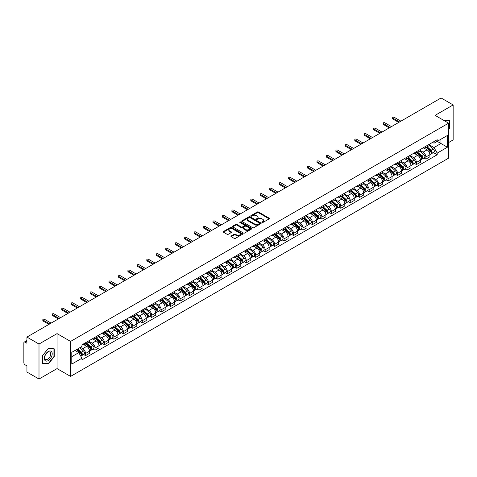 <?xml version="1.0" encoding="UTF-8"?>
<svg xmlns="http://www.w3.org/2000/svg" width="477" height="477" viewBox="0 0 477 477"><rect width="100%" height="100%" fill="white"/><g stroke="black" fill="none" stroke-linecap="round" stroke-linejoin="round"><path stroke-width="0.72" d="M262.028 222.503A0.59 0.34 0 0 0 262.863 222.503L269.183 218.854A0.841 0.483 0 0 0 269.427 218.508A0.841 0.483 0 0 0 269.183 218.168L258.474 211.985A0.841 0.483 0 0 0 257.288 211.985L250.968 215.634A0.59 0.34 0 0 0 251.796 216.117L252.619 215.646A2.689 1.556 0 0 1 256.423 215.646L257.318 216.159A2.689 1.556 0 0 1 258.105 217.256A2.689 1.556 0 0 1 257.318 218.359L256.501 218.83A0.59 0.34 0 0 0 257.33 219.307L258.146 218.836A2.689 1.556 0 0 1 261.956 218.836L262.851 219.354A2.689 1.556 0 0 1 263.638 220.452A2.689 1.556 0 0 1 262.851 221.549L262.028 222.02A0.59 0.34 0 0 0 262.028 222.503L262.028 222.02M231.172 235.954A0.841 0.483 0 0 0 230.928 236.3A0.841 0.483 0 0 0 231.172 236.646L234.177 238.381A0.841 0.483 0 0 0 235.364 238.381L242.388 234.326A0.841 0.483 0 0 0 242.632 233.98A0.841 0.483 0 0 0 242.388 233.641L231.679 227.457A0.841 0.483 0 0 0 230.486 227.457L223.469 231.512A0.841 0.483 0 0 0 223.224 231.852A0.841 0.483 0 0 0 223.469 232.198L227.1 234.29A0.841 0.483 0 0 0 228.286 234.29L231.291 232.555A0.841 0.483 0 0 0 231.536 232.216A0.841 0.483 0 0 0 231.291 231.87L229.491 230.832A2.248 1.3 0 0 1 228.835 229.914A2.248 1.3 0 0 1 230.224 228.71A2.248 1.3 0 0 1 232.675 228.996L239.722 233.062A2.248 1.3 0 0 1 240.384 233.98A2.248 1.3 0 0 1 238.995 235.185A2.248 1.3 0 0 1 236.544 234.899L235.364 234.225A0.841 0.483 0 0 0 234.177 234.225L231.172 235.954L231.172 236.646M70.572 341.419L57.061 333.614L39.001 344.042L26.939 337.078L441.088 97.97L453.15 104.934L435.09 115.362L448.607 123.161L70.572 341.419L70.572 376.407L448.607 158.149L448.607 123.161M252.679 227.696A0.841 0.483 0 0 0 253.865 227.696L260.883 223.647A0.841 0.483 0 0 0 261.134 223.302A0.841 0.483 0 0 0 260.883 222.956L250.181 216.779A0.841 0.483 0 0 0 248.988 216.779L241.97 220.827A0.841 0.483 0 0 0 241.726 221.173A0.841 0.483 0 0 0 241.97 221.513L252.679 227.696M240.152 222.628A0.59 0.34 0 0 1 240.748 222.711L240.748 222.014L251.635 228.298A0.841 0.483 0 0 1 251.88 228.644A0.841 0.483 0 0 1 251.635 228.984L244.618 233.038A0.841 0.483 0 0 1 243.425 233.038L232.722 226.855L232.722 226.17A0.841 0.483 0 0 0 232.472 226.515A0.841 0.483 0 0 0 232.722 226.855M232.722 226.17L235.721 224.434A0.841 0.483 0 0 1 236.914 224.434L241.255 226.945A0.841 0.483 0 0 0 242.447 226.945L244.439 225.794A0.841 0.483 0 0 0 244.683 225.448A0.841 0.483 0 0 0 244.439 225.102L239.919 222.497A0.59 0.34 0 0 1 240.748 222.014M39.001 344.042L39.001 379.03L26.939 372.066L26.939 365.871L25.06 364.792A1.711 0.99 -120 0 1 23.85 362.687L23.85 342.885A1.711 0.99 -120 0 1 24.208 342.104L26.939 340.524M448.607 142.545L453.15 139.922L453.15 104.934M39.001 379.03L57.061 368.602L70.572 376.407M26.939 337.078L26.939 343.273L25.06 342.188A1.711 0.99 -120 0 0 24.208 342.104M425.878 146.254A3.941 2.278 60 0 1 425.061 148.025L429.061 145.718A3.941 2.278 -120 0 0 429.878 143.947M420.201 150.499L423.093 152.169A3.941 2.278 60 0 1 425.878 156.999L429.878 154.685A3.941 2.278 -120 0 0 427.094 149.856L424.226 148.204M429.878 154.685L429.878 156.82L425.878 159.127L423.964 158.024M425.061 148.025A3.941 2.278 60 0 1 423.123 147.846M425.878 156.999L425.878 159.127M416.427 151.71A3.941 2.278 60 0 1 415.61 153.481L419.611 151.173A3.941 2.278 -120 0 0 420.428 149.402M414.507 163.48L416.427 164.589L420.428 162.281L420.428 160.147A3.941 2.278 -120 0 0 417.637 155.317L414.775 153.666M415.61 153.481A3.941 2.278 60 0 1 413.666 153.302M410.751 155.955L413.637 157.625A3.941 2.278 60 0 1 416.427 162.454L416.427 164.589M406.97 157.172A3.941 2.278 60 0 1 406.154 158.942L410.154 156.629A3.941 2.278 -120 0 0 410.971 154.864M405.056 168.941L406.97 170.045L410.971 167.737L410.971 165.602A3.941 2.278 -120 0 0 408.181 160.773L405.319 159.121M406.154 158.942A3.941 2.278 60 0 1 404.216 158.763M401.294 161.417L404.186 163.086A3.941 2.278 60 0 1 406.97 167.91L406.97 170.045M397.52 162.627A3.941 2.278 60 0 1 396.703 164.398L400.704 162.091A3.941 2.278 -120 0 0 401.515 160.32M395.6 174.397L397.52 175.506L401.515 173.193L401.515 171.058A3.941 2.278 -120 0 0 398.73 166.234L395.868 164.577M396.703 164.398A3.941 2.278 60 0 1 394.759 164.219M391.844 166.872L394.729 168.542A3.941 2.278 60 0 1 397.52 173.372L397.52 175.506M388.063 168.089A3.941 2.278 60 0 1 387.246 169.854L391.247 167.546A3.941 2.278 -120 0 0 392.064 165.775M386.149 179.853L388.063 180.962L392.064 178.654L392.064 176.52A3.941 2.278 -120 0 0 389.274 171.69L386.412 170.039M387.246 169.854A3.941 2.278 60 0 1 385.309 169.681M382.387 172.334L385.279 173.998A3.941 2.278 60 0 1 388.063 178.827L388.063 180.962M378.613 173.545A3.941 2.278 60 0 1 377.796 175.315L381.791 173.008A3.941 2.278 -120 0 0 382.608 171.237M376.693 185.314L378.613 186.424L382.608 184.11L382.608 181.975A3.941 2.278 -120 0 0 379.823 177.146L376.961 175.494M377.796 175.315A3.941 2.278 60 0 1 375.852 175.137M372.936 177.79L375.822 179.459A3.941 2.278 60 0 1 378.613 184.289L378.613 186.424M369.156 179A3.941 2.278 60 0 1 368.339 180.771L372.34 178.464A3.941 2.278 -120 0 0 373.157 176.693M367.236 190.77L369.156 191.879L373.157 189.572L373.157 187.437A3.941 2.278 -120 0 0 370.367 182.608L367.505 180.956M368.339 180.771A3.941 2.278 60 0 1 366.402 180.592M363.48 183.246L366.372 184.915A3.941 2.278 60 0 1 369.156 189.745L369.156 191.879M359.7 184.462A3.941 2.278 60 0 1 358.889 186.233L362.884 183.919A3.941 2.278 -120 0 0 363.701 182.154M357.786 196.232L359.7 197.335L363.701 195.027L363.701 192.893A3.941 2.278 -120 0 0 360.916 188.063L358.054 186.412M358.889 186.233A3.941 2.278 60 0 1 356.945 186.054M354.023 188.707L356.915 190.377A3.941 2.278 60 0 1 359.7 195.2L359.7 197.335M350.249 189.918A3.941 2.278 60 0 1 349.432 191.688L353.433 189.381A3.941 2.278 -120 0 0 354.25 187.61M348.329 201.688L350.249 202.797L354.25 200.483L354.25 198.349A3.941 2.278 -120 0 0 351.46 193.525L348.598 191.873M349.432 191.688A3.941 2.278 60 0 1 347.494 191.51M344.573 194.163L347.459 195.832A3.941 2.278 60 0 1 350.249 200.662L350.249 202.797M340.793 195.379A3.941 2.278 60 0 1 339.976 197.15L343.977 194.837A3.941 2.278 -120 0 0 344.793 193.066M338.879 207.143L340.793 208.252L344.793 205.945L344.793 203.81A3.941 2.278 -120 0 0 342.009 198.981L339.147 197.329M339.976 197.15A3.941 2.278 60 0 1 338.038 196.971M335.116 199.624L338.008 201.288A3.941 2.278 60 0 1 340.793 206.118L340.793 208.252M331.342 200.835A3.941 2.278 60 0 1 330.525 202.606L334.526 200.298A3.941 2.278 -120 0 0 335.343 198.527M329.422 212.605L331.342 213.714L335.343 211.4L335.343 209.266A3.941 2.278 -120 0 0 332.552 204.442L329.69 202.785M330.525 202.606A3.941 2.278 60 0 1 328.581 202.427M325.666 205.08L328.552 206.75A3.941 2.278 60 0 1 331.342 211.579L331.342 213.714M321.886 206.297A3.941 2.278 60 0 1 321.069 208.061L325.07 205.754A3.941 2.278 -120 0 0 325.886 203.983M319.972 218.061L321.886 219.17L325.886 216.862L325.886 214.728A3.941 2.278 -120 0 0 323.102 209.898L320.234 208.246M321.069 208.061A3.941 2.278 60 0 1 319.131 207.883M316.209 210.536L319.101 212.205A3.941 2.278 60 0 1 321.886 217.035L321.886 219.17M312.435 211.752A3.941 2.278 60 0 1 311.618 213.523L315.619 211.21A3.941 2.278 -120 0 0 316.436 209.445M310.515 223.522L312.435 224.625L316.436 222.318L316.436 220.183A3.941 2.278 -120 0 0 313.645 215.354L310.783 213.702M311.618 213.523A3.941 2.278 60 0 1 309.674 213.344M306.759 215.998L309.645 217.667A3.941 2.278 60 0 1 312.435 222.491L312.435 224.625M302.978 217.208A3.941 2.278 60 0 1 302.162 218.979L306.162 216.671A3.941 2.278 -120 0 0 306.979 214.9M301.065 228.978L302.978 230.087L306.979 227.773L306.979 225.645A3.941 2.278 -120 0 0 304.195 220.815L301.327 219.164M302.162 218.979A3.941 2.278 60 0 1 300.224 218.8M297.302 221.453L300.194 223.123A3.941 2.278 60 0 1 302.978 227.952L302.978 230.087M293.528 222.67A3.941 2.278 60 0 1 292.711 224.44L296.712 222.127A3.941 2.278 -120 0 0 297.523 220.356M291.608 234.434L293.528 235.543L297.523 233.235L297.523 231.101A3.941 2.278 -120 0 0 294.738 226.271L291.876 224.619M292.711 224.44A3.941 2.278 60 0 1 290.767 224.262M287.852 226.915L290.737 228.578A3.941 2.278 60 0 1 293.528 233.408L293.528 235.543M284.071 228.125A3.941 2.278 60 0 1 283.255 229.896L287.255 227.589A3.941 2.278 -120 0 0 288.072 225.818M282.157 239.895L284.071 241.004L288.072 238.691L288.072 236.556A3.941 2.278 -120 0 0 285.282 231.733L282.42 230.075M283.255 229.896A3.941 2.278 60 0 1 281.317 229.717M278.395 232.371L281.287 234.04A3.941 2.278 60 0 1 284.071 238.87L284.071 241.004M274.621 233.587A3.941 2.278 60 0 1 273.804 235.352L277.799 233.044A3.941 2.278 -120 0 0 278.616 231.273M272.701 245.351L274.621 246.46L278.616 244.152L278.616 242.018A3.941 2.278 -120 0 0 275.831 237.188L272.969 235.537M273.804 235.352A3.941 2.278 60 0 1 271.86 235.179M268.945 237.832L271.83 239.496A3.941 2.278 60 0 1 274.621 244.325L274.621 246.46M265.164 239.043A3.941 2.278 60 0 1 264.347 240.813L268.348 238.5A3.941 2.278 -120 0 0 269.165 236.735M263.244 250.813L265.164 251.916L269.165 249.608L269.165 247.474A3.941 2.278 -120 0 0 266.375 242.644L263.513 240.992M264.347 240.813A3.941 2.278 60 0 1 262.41 240.635M259.488 243.288L262.38 244.957A3.941 2.278 60 0 1 265.164 249.781L265.164 251.916M255.708 244.498A3.941 2.278 60 0 1 254.897 246.269L258.892 243.962A3.941 2.278 -120 0 0 259.709 242.191M253.794 256.268L255.714 257.377L259.709 255.07L259.709 252.935A3.941 2.278 -120 0 0 256.924 248.106L254.062 246.454M254.897 246.269A3.941 2.278 60 0 1 252.953 246.09M250.031 248.744L252.923 250.413A3.941 2.278 60 0 1 255.714 255.243L255.714 257.377M246.257 249.96A3.941 2.278 60 0 1 245.44 251.731L249.441 249.417A3.941 2.278 -120 0 0 250.258 247.646M244.337 261.73L246.257 262.833L250.258 260.525L250.258 258.391A3.941 2.278 -120 0 0 247.468 253.561L244.606 251.91M245.44 251.731A3.941 2.278 60 0 1 243.503 251.552M240.581 254.205L243.467 255.869A3.941 2.278 60 0 1 246.257 260.698L246.257 262.833M236.801 255.416A3.941 2.278 60 0 1 235.984 257.186L239.985 254.879A3.941 2.278 -120 0 0 240.802 253.108M234.887 267.186L236.801 268.295L240.802 265.981L240.802 263.847A3.941 2.278 -120 0 0 238.017 259.023L235.155 257.365M235.984 257.186A3.941 2.278 60 0 1 234.046 257.008M231.124 259.661L234.016 261.33A3.941 2.278 60 0 1 236.801 266.16L236.801 268.295M227.35 260.877A3.941 2.278 60 0 1 226.533 262.642L230.534 260.335A3.941 2.278 -120 0 0 231.351 258.564M225.43 272.641L227.35 273.75L231.351 271.443L231.351 269.308A3.941 2.278 -120 0 0 228.561 264.479L225.699 262.827M226.533 262.642A3.941 2.278 60 0 1 224.589 262.469M221.674 265.123L224.56 266.786A3.941 2.278 60 0 1 227.35 271.616L227.35 273.75M217.894 266.333A3.941 2.278 60 0 1 217.077 268.104L221.078 265.79A3.941 2.278 -120 0 0 221.894 264.025M215.98 278.103L217.894 279.206L221.894 276.898L221.894 274.764A3.941 2.278 -120 0 0 219.11 269.934L216.242 268.283M217.077 268.104A3.941 2.278 60 0 1 215.139 267.925M212.217 270.578L215.109 272.248A3.941 2.278 60 0 1 217.894 277.071L217.894 279.206M208.443 271.789A3.941 2.278 60 0 1 207.626 273.559L211.627 271.252A3.941 2.278 -120 0 0 212.444 269.481M206.523 283.559L208.443 284.668L212.444 282.36L212.444 280.226A3.941 2.278 -120 0 0 209.653 275.396L206.791 273.744M207.626 273.559A3.941 2.278 60 0 1 205.682 273.381M202.767 276.034L205.653 277.703A3.941 2.278 60 0 1 208.443 282.533L208.443 284.668M198.987 277.25A3.941 2.278 60 0 1 198.17 279.021L202.17 276.708A3.941 2.278 -120 0 0 202.987 274.943M197.073 289.02L198.987 290.123L202.987 287.816L202.987 285.681A3.941 2.278 -120 0 0 200.203 280.852L197.335 279.2M198.17 279.021A3.941 2.278 60 0 1 196.232 278.842M193.31 281.496L196.202 283.159A3.941 2.278 60 0 1 198.987 287.989L198.987 290.123M189.536 282.706A3.941 2.278 60 0 1 188.719 284.477L192.72 282.169A3.941 2.278 -120 0 0 193.531 280.398M187.616 294.476L189.536 295.585L193.531 293.272L193.531 291.137A3.941 2.278 -120 0 0 190.746 286.313L187.884 284.656M188.719 284.477A3.941 2.278 60 0 1 186.775 284.298M183.86 286.951L186.745 288.621A3.941 2.278 60 0 1 189.536 293.45L189.536 295.585M180.079 288.168A3.941 2.278 60 0 1 179.263 289.933L183.263 287.625A3.941 2.278 -120 0 0 184.08 285.854M178.165 299.932L180.079 301.041L184.08 298.733L184.08 296.599A3.941 2.278 -120 0 0 181.29 291.769L178.428 290.117M179.263 289.933A3.941 2.278 60 0 1 177.325 289.76M174.403 292.413L177.295 294.076A3.941 2.278 60 0 1 180.079 298.906L180.079 301.041M170.629 293.623A3.941 2.278 60 0 1 169.812 295.394L173.807 293.087A3.941 2.278 -120 0 0 174.624 291.316M168.709 305.393L170.629 306.496L174.624 304.189L174.624 302.054A3.941 2.278 -120 0 0 171.839 297.225L168.977 295.573M169.812 295.394A3.941 2.278 60 0 1 167.868 295.215M164.953 297.869L167.838 299.538A3.941 2.278 60 0 1 170.629 304.362L170.629 306.496M161.172 299.079A3.941 2.278 60 0 1 160.355 300.85L164.356 298.542A3.941 2.278 -120 0 0 165.173 296.772M159.252 310.849L161.172 311.958L165.173 309.651L165.173 307.516A3.941 2.278 -120 0 0 162.383 302.686L159.521 301.035M160.355 300.85A3.941 2.278 60 0 1 158.418 300.671M155.496 303.324L158.388 304.994A3.941 2.278 60 0 1 161.172 309.823L161.172 311.958M151.716 304.541A3.941 2.278 60 0 1 150.905 306.312L154.9 303.998A3.941 2.278 -120 0 0 155.717 302.233M149.802 316.311L151.722 317.414L155.717 315.106L155.717 312.972A3.941 2.278 -120 0 0 152.932 308.142L150.07 306.49M150.905 306.312A3.941 2.278 60 0 1 148.961 306.133M146.04 308.786L148.931 310.455A3.941 2.278 60 0 1 151.722 315.279L151.722 317.414M142.265 309.996A3.941 2.278 60 0 1 141.448 311.767L145.449 309.46A3.941 2.278 -120 0 0 146.266 307.689M140.345 321.766L142.265 322.875L146.266 320.562L146.266 318.427A3.941 2.278 -120 0 0 143.476 313.604L140.614 311.946M141.448 311.767A3.941 2.278 60 0 1 139.511 311.588M136.589 314.242L139.475 315.911A3.941 2.278 60 0 1 142.265 320.741L142.265 322.875M132.809 315.458A3.941 2.278 60 0 1 131.992 317.223L135.993 314.915A3.941 2.278 -120 0 0 136.81 313.145M130.895 327.222L132.809 328.331L136.81 326.024L136.81 323.889A3.941 2.278 -120 0 0 134.025 319.059L131.163 317.408M131.992 317.223A3.941 2.278 60 0 1 130.054 317.05M127.132 319.703L130.024 321.367A3.941 2.278 60 0 1 132.809 326.196L132.809 328.331M123.358 320.914A3.941 2.278 60 0 1 122.541 322.685L126.542 320.377A3.941 2.278 -120 0 0 127.359 318.606M121.438 332.684L123.358 333.787L127.359 331.479L127.359 329.345A3.941 2.278 -120 0 0 124.569 324.515L121.707 322.863M122.541 322.685A3.941 2.278 60 0 1 120.598 322.506M117.682 325.159L120.568 326.828A3.941 2.278 60 0 1 123.358 331.658L123.358 333.787M113.902 326.369A3.941 2.278 60 0 1 113.085 328.14L117.086 325.833A3.941 2.278 -120 0 0 117.902 324.062M111.988 338.139L113.902 339.248L117.902 336.941L117.902 334.806A3.941 2.278 -120 0 0 115.118 329.977L112.25 328.325M113.085 328.14A3.941 2.278 60 0 1 111.147 327.961M108.225 330.615L111.117 332.284A3.941 2.278 60 0 1 113.902 337.114L113.902 339.248M104.451 331.831A3.941 2.278 60 0 1 103.634 333.602L107.635 331.288A3.941 2.278 -120 0 0 108.452 329.524M102.531 343.601L104.451 344.704L108.452 342.397L108.452 340.262A3.941 2.278 -120 0 0 105.661 335.432L102.799 333.781M103.634 333.602A3.941 2.278 60 0 1 101.69 333.423M98.775 336.076L101.661 337.746A3.941 2.278 60 0 1 104.451 342.569L104.451 344.704M94.995 337.287A3.941 2.278 60 0 1 94.178 339.058L98.179 336.75A3.941 2.278 -120 0 0 98.995 334.979M93.081 349.057L94.995 350.166L98.995 347.852L98.995 345.718A3.941 2.278 -120 0 0 96.211 340.894L93.343 339.236M94.178 339.058A3.941 2.278 60 0 1 92.24 338.879M89.318 341.532L92.21 343.202A3.941 2.278 60 0 1 94.995 348.031L94.995 350.166M85.544 342.748A3.941 2.278 60 0 1 84.727 344.513L88.728 342.206A3.941 2.278 -120 0 0 89.539 340.435M83.624 354.512L85.544 355.621L89.545 353.314L89.545 351.179A3.941 2.278 -120 0 0 86.754 346.35L83.892 344.698M84.727 344.513A3.941 2.278 60 0 1 82.783 344.34M80.452 347.328L82.754 348.657A3.941 2.278 60 0 1 85.544 353.487L85.544 355.621M432.573 142.39L433.998 143.213L447.39 135.48L440.969 139.189L440.969 143.523L433.998 147.548L429.658 145.044M71.788 356.671L78.753 352.646L81.966 358.209L71.788 364.088L71.788 352.33L81.966 346.457L81.966 344.811L437.212 139.713L437.212 141.359L447.39 147.232L437.212 153.111L433.998 147.548M447.39 135.48L447.39 147.232M81.966 358.209L81.966 359.855L437.212 154.757L437.212 153.111M448.607 129.619L449.602 128.373L449.602 120.574L443.586 120.264M57.061 333.614L57.061 368.602M42.548 363.385L48.392 363.909L54.241 356.635L54.241 348.836L48.392 348.311L42.548 355.592L42.548 363.385M78.753 352.646L74.996 350.476M433.414 152.562L437.212 154.757M449.304 128.2L449.602 128.373M47.778 363.552L48.392 363.909M53.937 356.462L54.241 356.635M262.267 222.586L262.851 222.252A2.689 1.556 0 0 0 263.638 221.149L263.638 220.452M258.105 217.256L258.105 217.959A2.689 1.556 0 0 1 257.318 219.056L256.733 219.39M269.183 218.168L269.183 218.854L258.474 212.682A0.841 0.483 0 0 0 257.288 212.682L251.2 216.2M260.871 223.653L250.181 217.476A0.841 0.483 0 0 0 248.988 217.476L241.982 221.525M259.399 223.54A0.59 0.34 0 0 0 259.399 223.063L250.002 217.637A0.59 0.34 0 0 0 249.167 217.637L248.302 218.132A2.689 1.556 0 0 0 247.515 219.229A2.689 1.556 0 0 0 248.302 220.332L254.73 224.041A2.689 1.556 0 0 0 258.534 224.041L259.399 223.54L259.399 224.244A0.59 0.34 0 0 0 259.571 223.999L259.571 223.302M247.515 219.229L247.515 219.933A2.689 1.556 0 0 0 248.302 221.03L248.302 220.332M259.399 224.244L258.534 224.739A2.689 1.556 0 0 1 254.73 224.739L248.302 221.03M232.728 226.861L235.721 225.132L235.721 224.434M244.683 225.448L244.683 226.146A0.841 0.483 0 0 1 244.439 226.492L242.447 227.642A0.841 0.483 0 0 1 241.255 227.642L236.914 225.132A0.841 0.483 0 0 0 235.721 225.132M240.748 222.711L251.623 228.99M245.762 229.544A2.248 1.3 0 0 0 248.213 229.825A2.248 1.3 0 0 0 249.602 228.626A2.248 1.3 0 0 0 248.946 227.708L246.46 226.271A0.841 0.483 0 0 0 245.273 226.271L243.276 227.422A0.841 0.483 0 0 0 243.031 227.767A0.841 0.483 0 0 0 243.276 228.107L245.762 229.544L245.762 230.242A2.248 1.3 0 0 0 248.213 230.522A2.248 1.3 0 0 0 249.602 229.324L249.602 228.626M243.031 227.767L243.031 228.465A0.841 0.483 0 0 0 243.276 228.811L243.276 228.107M245.762 230.242L243.276 228.811M240.384 233.98L240.384 234.684A2.248 1.3 0 0 1 238.995 235.882A2.248 1.3 0 0 1 236.544 235.602L235.364 234.922A0.841 0.483 0 0 0 234.177 234.922L231.184 236.652M228.835 229.914L228.835 230.612A2.248 1.3 0 0 0 229.491 231.53L229.491 230.832M231.291 231.87L231.291 232.555L229.491 231.53M242.388 233.641L242.388 234.326L231.679 228.155A0.841 0.483 0 0 0 230.486 228.155L223.48 232.204L223.469 231.512M426.152 147.393L430.004 150.833A2.141 1.234 60 0 1 430.677 154.143L429.878 154.608M426.253 147.488L428.066 148.532M426.539 147.172L430.826 150.994A1.026 0.596 60 0 1 431.148 152.586A1.026 0.596 60 0 1 431.059 152.622M427.183 146.803L431.035 150.237A2.141 1.234 60 0 1 431.709 153.552A2.141 1.234 60 0 1 431.059 153.618M429.33 145.509L433.217 148.979A2.141 1.234 60 0 1 433.891 152.288L431.709 153.552M398.73 122.428L392.911 119.071A0.984 0.566 180 0 1 392.625 118.666L392.625 117.759A0.984 0.566 -0 0 0 392.911 118.159L399.517 121.975M400.913 121.17L394.306 117.354A0.984 0.566 -0 0 0 393.233 117.229A0.984 0.566 -0 0 0 392.625 117.759M416.701 152.855L420.553 156.289A2.141 1.234 60 0 1 421.227 159.604L420.422 160.063M416.803 152.944L418.615 153.993M417.089 152.628L421.376 156.456A1.026 0.596 60 0 1 421.698 158.042A1.026 0.596 60 0 1 421.602 158.084M417.727 152.258L421.579 155.693A2.141 1.234 60 0 1 422.252 159.008A2.141 1.234 60 0 1 421.608 159.079M419.879 150.97L423.761 154.435A2.141 1.234 60 0 1 424.435 157.75L422.252 159.008M407.245 158.31L411.096 161.751A2.141 1.234 60 0 1 411.77 165.06L410.971 165.525M407.346 158.4L409.159 159.449M407.632 158.09L411.919 161.912A1.026 0.596 60 0 1 412.241 163.504A1.026 0.596 60 0 1 412.152 163.539M408.276 157.714L412.128 161.154A2.141 1.234 60 0 1 412.802 164.47A2.141 1.234 60 0 1 412.152 164.535M410.423 156.426L414.31 159.896A2.141 1.234 60 0 1 414.984 163.206L412.802 164.47M443.598 120.27L449.304 120.735L449.304 128.289L448.607 129.154M448.929 120.514L449.304 120.735M51.683 351.799A5.569 3.214 120 0 0 46.305 353.242A5.569 3.214 120 0 0 44.862 360.284A5.569 3.214 120 0 0 50.24 358.841A5.569 3.214 120 0 0 51.683 351.799M50.306 352.509A4.215 2.433 120 0 0 49.829 352.068A4.215 2.433 120 0 0 45.905 354.041A4.215 2.433 120 0 0 45.136 358.937A4.215 2.433 120 0 0 45.613 359.378A4.215 2.433 120 0 0 49.536 357.404A4.215 2.433 120 0 0 50.306 352.509M48.272 363.599L42.608 363.092L42.608 355.538L48.272 348.484L53.937 348.991L53.937 356.546L48.272 363.599M53.561 348.776L53.937 348.991M389.274 127.884L383.46 124.527A0.984 0.566 180 0 1 383.168 124.127L383.168 123.215A0.984 0.566 -0 0 0 383.46 123.615L390.067 127.431M391.456 126.626L384.85 122.81A0.984 0.566 -0 0 0 383.776 122.69A0.984 0.566 -0 0 0 383.168 123.215M379.823 133.345L374.004 129.982A0.984 0.566 180 0 1 373.718 129.583L373.718 128.671A0.984 0.566 -0 0 0 374.004 129.076L380.61 132.886M382.005 132.081L375.399 128.271A0.984 0.566 -0 0 0 374.326 128.146A0.984 0.566 -0 0 0 373.718 128.671M397.794 163.772L401.646 167.206A2.141 1.234 60 0 1 402.314 170.522L401.515 170.981M397.896 163.861L399.708 164.905M398.182 163.545L402.469 167.367A1.026 0.596 60 0 1 402.791 168.959A1.026 0.596 60 0 1 402.695 168.995M398.82 163.176L402.671 166.61A2.141 1.234 60 0 1 403.345 169.925A2.141 1.234 60 0 1 402.701 169.991M400.972 161.882L404.854 165.352A2.141 1.234 60 0 1 405.528 168.667L403.345 169.925M388.338 169.228L392.189 172.662A2.141 1.234 60 0 1 392.863 175.977L392.064 176.442M388.439 169.317L390.252 170.367M388.725 169.001L393.012 172.829A1.026 0.596 60 0 1 393.334 174.421A1.026 0.596 60 0 1 393.245 174.457M389.369 168.631L393.221 172.072A2.141 1.234 60 0 1 393.895 175.381A2.141 1.234 60 0 1 393.245 175.453M391.516 167.344L395.403 170.808A2.141 1.234 60 0 1 396.077 174.123L393.895 175.381M378.881 174.683L382.739 178.124A2.141 1.234 60 0 1 383.407 181.439L382.608 181.898M378.988 174.779L380.801 175.822M379.275 174.463L383.562 178.285A1.026 0.596 60 0 1 383.884 179.877A1.026 0.596 60 0 1 383.788 179.912M379.913 174.093L383.764 177.527A2.141 1.234 60 0 1 384.438 180.843A2.141 1.234 60 0 1 383.794 180.908M382.059 172.799L385.947 176.269A2.141 1.234 60 0 1 386.62 179.585L384.438 180.843M370.367 138.801L364.553 135.444A0.984 0.566 180 0 1 364.261 135.039L364.261 134.132A0.984 0.566 -0 0 0 364.553 134.532L371.154 138.348M372.549 137.543L365.942 133.727A0.984 0.566 -0 0 0 364.869 133.608A0.984 0.566 -0 0 0 364.261 134.132M360.916 144.263L355.097 140.9A0.984 0.566 180 0 1 354.81 140.5L354.81 139.588A0.984 0.566 -0 0 0 355.097 139.994L361.703 143.804M363.098 142.999L356.492 139.189A0.984 0.566 -0 0 0 355.419 139.063A0.984 0.566 -0 0 0 354.81 139.588M351.46 149.718L345.646 146.361A0.984 0.566 180 0 1 345.354 145.956L345.354 145.05A0.984 0.566 -0 0 0 345.646 145.449L352.247 149.265M353.642 148.46L347.035 144.644A0.984 0.566 -0 0 0 345.962 144.519A0.984 0.566 -0 0 0 345.354 145.05M342.009 155.174L336.19 151.817A0.984 0.566 180 0 1 335.903 151.418L335.903 150.505A0.984 0.566 -0 0 0 336.19 150.905L342.796 154.721M344.191 153.916L337.585 150.106A0.984 0.566 -0 0 0 336.512 149.981A0.984 0.566 -0 0 0 335.903 150.505M332.552 160.636L326.733 157.273A0.984 0.566 180 0 1 326.447 156.873L326.447 155.961A0.984 0.566 -0 0 0 326.733 156.367L333.34 160.177M334.735 159.378L328.128 155.562A0.984 0.566 -0 0 0 327.055 155.436A0.984 0.566 -0 0 0 326.447 155.961M323.102 166.091L317.283 162.735A0.984 0.566 180 0 1 316.99 162.329L316.99 161.423A0.984 0.566 -0 0 0 317.283 161.822L323.889 165.638M325.278 164.833L318.678 161.017A0.984 0.566 -0 0 0 317.604 160.898A0.984 0.566 -0 0 0 316.99 161.423M313.645 171.553L307.826 168.19A0.984 0.566 180 0 1 307.54 167.791L307.54 166.878A0.984 0.566 -0 0 0 307.826 167.284L314.432 171.094M315.828 170.289L309.221 166.479A0.984 0.566 -0 0 0 308.148 166.354A0.984 0.566 -0 0 0 307.54 166.878M304.189 177.009L298.375 173.652A0.984 0.566 180 0 1 298.083 173.246L298.083 172.34A0.984 0.566 -0 0 0 298.375 172.74L304.982 176.556M306.371 175.751L299.771 171.935A0.984 0.566 -0 0 0 298.691 171.809A0.984 0.566 -0 0 0 298.083 172.34M294.738 182.464L288.919 179.108A0.984 0.566 180 0 1 288.633 178.708L288.633 177.796A0.984 0.566 -0 0 0 288.919 178.201L295.525 182.011M296.921 181.206L290.314 177.396A0.984 0.566 -0 0 0 289.241 177.271A0.984 0.566 -0 0 0 288.633 177.796M285.282 187.926L279.468 184.563A0.984 0.566 180 0 1 279.176 184.164L279.176 183.251A0.984 0.566 -0 0 0 279.468 183.657L286.075 187.473M287.464 186.668L280.858 182.852A0.984 0.566 -0 0 0 279.784 182.727A0.984 0.566 -0 0 0 279.176 183.251M275.831 193.382L270.012 190.025A0.984 0.566 180 0 1 269.726 189.619L269.726 188.713A0.984 0.566 -0 0 0 270.012 189.113L276.618 192.929M278.013 192.124L271.407 188.308A0.984 0.566 -0 0 0 270.334 188.188A0.984 0.566 -0 0 0 269.726 188.713M266.375 198.843L260.561 195.481A0.984 0.566 180 0 1 260.269 195.081L260.269 194.169A0.984 0.566 -0 0 0 260.561 194.574L267.162 198.384M268.557 197.579L261.951 193.769A0.984 0.566 -0 0 0 260.877 193.644A0.984 0.566 -0 0 0 260.269 194.169M256.924 204.299L251.105 200.942A0.984 0.566 180 0 1 250.819 200.537L250.819 199.63A0.984 0.566 -0 0 0 251.105 200.03L257.711 203.846M259.106 203.041L252.5 199.225A0.984 0.566 -0 0 0 251.427 199.1A0.984 0.566 -0 0 0 250.819 199.63M247.468 209.755L241.654 206.398A0.984 0.566 180 0 1 241.362 205.998L241.362 205.086A0.984 0.566 -0 0 0 241.654 205.492L248.255 209.302M249.65 208.497L243.043 204.687A0.984 0.566 -0 0 0 241.97 204.561A0.984 0.566 -0 0 0 241.362 205.086M238.017 215.216L232.198 211.86A0.984 0.566 180 0 1 231.911 211.454L231.911 210.542A0.984 0.566 -0 0 0 232.198 210.947L238.804 214.763M240.199 213.958L233.593 210.142A0.984 0.566 -0 0 0 232.52 210.017A0.984 0.566 -0 0 0 231.911 210.542M228.561 220.672L222.741 217.315A0.984 0.566 180 0 1 222.455 216.91L222.455 216.003A0.984 0.566 -0 0 0 222.741 216.403L229.348 220.219M230.743 219.414L224.136 215.598A0.984 0.566 -0 0 0 223.063 215.479A0.984 0.566 -0 0 0 222.455 216.003M219.11 226.134L213.291 222.771A0.984 0.566 180 0 1 212.998 222.371L212.998 221.459A0.984 0.566 -0 0 0 213.291 221.865L219.897 225.675M221.286 224.87L214.686 221.06A0.984 0.566 -0 0 0 213.613 220.934A0.984 0.566 -0 0 0 212.998 221.459M209.653 231.589L203.834 228.233A0.984 0.566 180 0 1 203.548 227.827L203.548 226.921A0.984 0.566 -0 0 0 203.834 227.32L210.44 231.136M211.836 230.331L205.229 226.515A0.984 0.566 -0 0 0 204.156 226.396A0.984 0.566 -0 0 0 203.548 226.921M200.197 237.045L194.383 233.688A0.984 0.566 180 0 1 194.091 233.289L194.091 232.377A0.984 0.566 -0 0 0 194.383 232.782L200.99 236.592M202.379 235.787L195.779 231.977A0.984 0.566 -0 0 0 194.699 231.852A0.984 0.566 -0 0 0 194.091 232.377M369.431 180.145L373.282 183.579A2.141 1.234 60 0 1 373.956 186.895L373.157 187.354M369.532 180.234L371.344 181.284M369.818 179.918L374.105 183.746A1.026 0.596 60 0 1 374.427 185.332A1.026 0.596 60 0 1 374.332 185.374M370.462 179.549L374.314 182.989A2.141 1.234 60 0 1 374.988 186.298A2.141 1.234 60 0 1 374.338 186.37M372.609 178.261L376.496 181.725A2.141 1.234 60 0 1 377.164 185.04L374.988 186.298M359.974 185.601L363.826 189.041A2.141 1.234 60 0 1 364.5 192.35L363.701 192.815M360.075 185.69L361.894 186.74M360.368 185.38L364.649 189.202A1.026 0.596 60 0 1 364.977 190.794A1.026 0.596 60 0 1 364.881 190.83M361.006 185.004L364.857 188.445A2.141 1.234 60 0 1 365.531 191.76A2.141 1.234 60 0 1 364.881 191.826M363.152 183.717L367.04 187.187A2.141 1.234 60 0 1 367.713 190.496L365.531 191.76M350.523 191.062L354.375 194.497A2.141 1.234 60 0 1 355.049 197.812L354.25 198.271M350.625 191.152L352.437 192.195M350.911 190.836L355.198 194.658A1.026 0.596 60 0 1 355.52 196.25A1.026 0.596 60 0 1 355.425 196.285M351.555 190.466L355.407 193.9A2.141 1.234 60 0 1 356.075 197.216A2.141 1.234 60 0 1 355.431 197.287M353.701 189.178L357.589 192.642A2.141 1.234 60 0 1 358.257 195.958L356.075 197.216M341.067 196.518L344.919 199.952A2.141 1.234 60 0 1 345.592 203.268L344.793 203.733M341.168 196.607L342.981 197.657M341.454 196.291L345.742 200.119A1.026 0.596 60 0 1 346.069 201.711A1.026 0.596 60 0 1 345.974 201.747M342.098 195.922L345.95 199.362A2.141 1.234 60 0 1 346.624 202.671A2.141 1.234 60 0 1 345.974 202.743M344.245 194.634L348.132 198.098A2.141 1.234 60 0 1 348.806 201.413L346.624 202.671M331.616 201.974L335.468 205.414A2.141 1.234 60 0 1 336.142 208.729L335.343 209.188M331.718 202.069L333.53 203.113M332.004 201.753L336.291 205.575A1.026 0.596 60 0 1 336.613 207.167A1.026 0.596 60 0 1 336.518 207.203M332.642 201.383L336.5 204.818A2.141 1.234 60 0 1 337.167 208.133A2.141 1.234 60 0 1 336.523 208.199M334.794 200.09L338.676 203.56A2.141 1.234 60 0 1 339.35 206.875L337.167 208.133M322.16 207.435L326.012 210.87A2.141 1.234 60 0 1 326.685 214.185L325.886 214.644M322.261 207.525L324.074 208.574M322.547 207.209L326.834 211.037A1.026 0.596 60 0 1 327.156 212.623A1.026 0.596 60 0 1 327.067 212.664M323.191 206.839L327.043 210.279A2.141 1.234 60 0 1 327.717 213.589A2.141 1.234 60 0 1 327.067 213.66M325.338 205.551L329.225 209.015A2.141 1.234 60 0 1 329.899 212.331L327.717 213.589M312.709 212.891L316.561 216.331A2.141 1.234 60 0 1 317.235 219.641L316.43 220.106M312.811 212.98L314.623 214.03M313.097 212.67L317.384 216.492A1.026 0.596 60 0 1 317.706 218.084A1.026 0.596 60 0 1 317.61 218.12M313.735 212.295L317.587 215.735A2.141 1.234 60 0 1 318.26 219.05A2.141 1.234 60 0 1 317.616 219.116M315.887 211.007L319.769 214.477A2.141 1.234 60 0 1 320.443 217.786L318.26 219.05M303.253 218.353L307.105 221.787A2.141 1.234 60 0 1 307.778 225.102L306.979 225.561M303.354 218.442L305.167 219.486M303.64 218.126L307.927 221.948A1.026 0.596 60 0 1 308.249 223.54A1.026 0.596 60 0 1 308.16 223.576M304.284 217.756L308.136 221.191A2.141 1.234 60 0 1 308.81 224.506A2.141 1.234 60 0 1 308.16 224.578M306.431 216.469L310.318 219.933A2.141 1.234 60 0 1 310.992 223.248L308.81 224.506M293.802 223.808L297.654 227.249A2.141 1.234 60 0 1 298.322 230.558L297.523 231.023M293.904 223.898L295.716 224.947M294.19 223.582L298.477 227.41A1.026 0.596 60 0 1 298.799 229.002A1.026 0.596 60 0 1 298.703 229.038M294.828 223.212L298.68 226.653A2.141 1.234 60 0 1 299.353 229.962A2.141 1.234 60 0 1 298.709 230.033M296.98 221.924L300.862 225.394A2.141 1.234 60 0 1 301.536 228.704L299.353 229.962M284.346 229.264L288.197 232.704A2.141 1.234 60 0 1 288.871 236.02L288.072 236.479M284.447 229.359L286.26 230.403M284.733 229.043L289.02 232.865A1.026 0.596 60 0 1 289.342 234.457A1.026 0.596 60 0 1 289.253 234.493M285.377 228.674L289.229 232.108A2.141 1.234 60 0 1 289.903 235.423A2.141 1.234 60 0 1 289.253 235.489M287.524 227.38L291.411 230.85A2.141 1.234 60 0 1 292.085 234.165L289.903 235.423M274.889 234.726L278.747 238.16A2.141 1.234 60 0 1 279.415 241.475L278.616 241.934M274.996 234.815L276.809 235.865M275.283 234.499L279.57 238.327A1.026 0.596 60 0 1 279.892 239.913A1.026 0.596 60 0 1 279.796 239.955M275.921 234.129L279.772 237.57A2.141 1.234 60 0 1 280.446 240.879A2.141 1.234 60 0 1 279.802 240.951M278.067 232.842L281.955 236.306A2.141 1.234 60 0 1 282.628 239.621L280.446 240.879M265.439 240.181L269.29 243.622A2.141 1.234 60 0 1 269.964 246.931L269.165 247.396M265.54 240.271L267.353 241.32M265.826 239.961L270.113 243.783A1.026 0.596 60 0 1 270.435 245.375A1.026 0.596 60 0 1 270.34 245.411M266.47 239.585L270.322 243.026A2.141 1.234 60 0 1 270.996 246.341A2.141 1.234 60 0 1 270.346 246.406M268.617 238.297L272.504 241.767A2.141 1.234 60 0 1 273.172 245.077L270.996 246.341M255.982 245.643L259.834 249.077A2.141 1.234 60 0 1 260.508 252.393L259.709 252.852M256.083 245.733L257.902 246.776M256.376 245.416L260.657 249.244A1.026 0.596 60 0 1 260.985 250.83A1.026 0.596 60 0 1 260.889 250.866M257.014 245.047L260.865 248.481A2.141 1.234 60 0 1 261.539 251.796A2.141 1.234 60 0 1 260.895 251.868M259.16 243.759L263.048 247.223A2.141 1.234 60 0 1 263.721 250.538L261.539 251.796M246.531 251.099L250.383 254.539A2.141 1.234 60 0 1 251.057 257.848L250.258 258.313M246.633 251.188L248.445 252.238M246.919 250.872L251.206 254.7A1.026 0.596 60 0 1 251.528 256.292A1.026 0.596 60 0 1 251.433 256.328M247.563 250.503L251.415 253.943A2.141 1.234 60 0 1 252.083 257.252A2.141 1.234 60 0 1 251.439 257.324M249.709 249.215L253.597 252.685A2.141 1.234 60 0 1 254.265 255.994L252.083 257.252M237.075 256.554L240.927 259.995A2.141 1.234 60 0 1 241.6 263.31L240.802 263.769M237.176 256.65L238.989 257.693M237.463 256.334L241.75 260.156A1.026 0.596 60 0 1 242.077 261.748A1.026 0.596 60 0 1 241.982 261.784M238.106 255.964L241.958 259.399A2.141 1.234 60 0 1 242.632 262.714A2.141 1.234 60 0 1 241.982 262.779M240.253 254.67L244.141 258.14A2.141 1.234 60 0 1 244.814 261.456L242.632 262.714M227.624 262.016L231.476 265.45A2.141 1.234 60 0 1 232.15 268.766L231.351 269.225M227.726 262.106L229.538 263.155M228.012 261.79L232.299 265.617A1.026 0.596 60 0 1 232.621 267.203A1.026 0.596 60 0 1 232.526 267.245M228.656 261.42L232.508 264.86A2.141 1.234 60 0 1 233.175 268.169A2.141 1.234 60 0 1 232.532 268.241M230.802 260.132L234.684 263.596A2.141 1.234 60 0 1 235.358 266.911L233.175 268.169M218.168 267.472L222.02 270.912A2.141 1.234 60 0 1 222.693 274.221L221.894 274.686M218.269 267.567L220.082 268.611M218.555 267.251L222.842 271.073A1.026 0.596 60 0 1 223.164 272.665A1.026 0.596 60 0 1 223.075 272.701M219.199 266.876L223.051 270.316A2.141 1.234 60 0 1 223.725 273.631A2.141 1.234 60 0 1 223.075 273.697M221.346 265.588L225.233 269.058A2.141 1.234 60 0 1 225.907 272.367L223.725 273.631M208.717 272.933L212.569 276.368A2.141 1.234 60 0 1 213.243 279.683L212.438 280.142M208.819 273.023L210.631 274.072M209.105 272.707L213.392 276.535A1.026 0.596 60 0 1 213.714 278.121A1.026 0.596 60 0 1 213.618 278.157M209.743 272.337L213.601 275.772A2.141 1.234 60 0 1 214.268 279.087A2.141 1.234 60 0 1 213.624 279.158M211.895 271.049L215.777 274.513A2.141 1.234 60 0 1 216.451 277.829L214.268 279.087M199.261 278.389L203.113 281.829A2.141 1.234 60 0 1 203.786 285.139L202.987 285.604M199.362 278.479L201.175 279.528M199.648 278.163L203.935 281.99A1.026 0.596 60 0 1 204.257 283.582A1.026 0.596 60 0 1 204.168 283.618M200.292 277.793L204.144 281.233A2.141 1.234 60 0 1 204.818 284.542A2.141 1.234 60 0 1 204.168 284.614M202.439 276.505L206.326 279.975A2.141 1.234 60 0 1 207 283.284L204.818 284.542M189.81 283.845L193.662 287.285A2.141 1.234 60 0 1 194.33 290.6L193.531 291.059M189.912 283.94L191.724 284.984M190.198 283.624L194.485 287.446A1.026 0.596 60 0 1 194.807 289.038A1.026 0.596 60 0 1 194.711 289.074M190.836 283.255L194.688 286.689A2.141 1.234 60 0 1 195.361 290.004A2.141 1.234 60 0 1 194.717 290.07M192.988 281.961L196.87 285.431A2.141 1.234 60 0 1 197.544 288.746L195.361 290.004M190.746 242.507L184.927 239.15A0.984 0.566 180 0 1 184.641 238.744L184.641 237.832A0.984 0.566 -0 0 0 184.927 238.238L191.533 242.054M192.929 241.249L186.322 237.433A0.984 0.566 -0 0 0 185.249 237.307A0.984 0.566 -0 0 0 184.641 237.832M181.29 247.962L175.476 244.606A0.984 0.566 180 0 1 175.184 244.2L175.184 243.294A0.984 0.566 -0 0 0 175.476 243.693L182.083 247.509M183.472 246.704L176.866 242.888A0.984 0.566 -0 0 0 175.792 242.769A0.984 0.566 -0 0 0 175.184 243.294M171.839 253.424L166.02 250.061A0.984 0.566 180 0 1 165.734 249.662L165.734 248.75A0.984 0.566 -0 0 0 166.02 249.155L172.626 252.965M174.022 252.16L167.415 248.35A0.984 0.566 -0 0 0 166.342 248.225A0.984 0.566 -0 0 0 165.734 248.75M162.383 258.88L156.569 255.523A0.984 0.566 180 0 1 156.277 255.117L156.277 254.211A0.984 0.566 -0 0 0 156.569 254.611L163.17 258.427M164.565 257.622L157.959 253.806A0.984 0.566 -0 0 0 156.885 253.686A0.984 0.566 -0 0 0 156.277 254.211M180.354 289.306L184.205 292.741A2.141 1.234 60 0 1 184.879 296.056L184.08 296.515M180.455 289.396L182.268 290.445M180.741 289.08L185.028 292.908A1.026 0.596 60 0 1 185.35 294.494A1.026 0.596 60 0 1 185.261 294.536M181.385 288.71L185.237 292.151A2.141 1.234 60 0 1 185.911 295.46A2.141 1.234 60 0 1 185.261 295.531M183.532 287.422L187.419 290.887A2.141 1.234 60 0 1 188.093 294.202L185.911 295.46M152.932 264.336L147.113 260.979A0.984 0.566 180 0 1 146.827 260.579L146.827 259.667A0.984 0.566 -0 0 0 147.113 260.072L153.719 263.882M155.114 263.077L148.508 259.267A0.984 0.566 -0 0 0 147.435 259.142A0.984 0.566 -0 0 0 146.827 259.667M170.897 294.762L174.755 298.203A2.141 1.234 60 0 1 175.423 301.512L174.624 301.977M171.004 294.858L172.817 295.901M171.291 294.542L175.578 298.363A1.026 0.596 60 0 1 175.9 299.955A1.026 0.596 60 0 1 175.804 299.991M171.929 294.172L175.78 297.606A2.141 1.234 60 0 1 176.454 300.921A2.141 1.234 60 0 1 175.81 300.987M174.075 292.878L177.963 296.348A2.141 1.234 60 0 1 178.636 299.657L176.454 300.921M143.476 269.797L137.662 266.44A0.984 0.566 180 0 1 137.37 266.035L137.37 265.129A0.984 0.566 -0 0 0 137.662 265.528L144.263 269.344M145.658 268.539L139.051 264.723A0.984 0.566 -0 0 0 137.978 264.598A0.984 0.566 -0 0 0 137.37 265.129M161.447 300.224L165.298 303.658A2.141 1.234 60 0 1 165.972 306.973L165.173 307.432M161.548 300.313L163.361 301.363M161.834 299.997L166.121 303.825A1.026 0.596 60 0 1 166.443 305.411A1.026 0.596 60 0 1 166.348 305.453M162.478 299.628L166.33 303.062A2.141 1.234 60 0 1 167.004 306.377A2.141 1.234 60 0 1 166.354 306.449M164.625 298.34L168.512 301.804A2.141 1.234 60 0 1 169.18 305.119L167.004 306.377M134.025 275.253L128.206 271.896A0.984 0.566 180 0 1 127.919 271.491L127.919 270.584A0.984 0.566 -0 0 0 128.206 270.984L134.812 274.8M136.207 273.995L129.601 270.179A0.984 0.566 -0 0 0 128.528 270.06A0.984 0.566 -0 0 0 127.919 270.584M151.99 305.679L155.842 309.12A2.141 1.234 60 0 1 156.516 312.429L155.717 312.894M152.091 305.769L153.91 306.818M152.384 305.453L156.665 309.281A1.026 0.596 60 0 1 156.993 310.873A1.026 0.596 60 0 1 156.897 310.909M153.022 305.083L156.873 308.524A2.141 1.234 60 0 1 157.547 311.839A2.141 1.234 60 0 1 156.903 311.904M155.168 303.795L159.056 307.266A2.141 1.234 60 0 1 159.729 310.575L157.547 311.839M124.569 280.714L118.749 277.352A0.984 0.566 180 0 1 118.463 276.952L118.463 276.04A0.984 0.566 -0 0 0 118.749 276.445L125.356 280.255M126.751 279.45L120.144 275.64A0.984 0.566 -0 0 0 119.071 275.515A0.984 0.566 -0 0 0 118.463 276.04M142.54 311.141L146.391 314.576A2.141 1.234 60 0 1 147.065 317.891L146.266 318.35M142.641 311.231L144.453 312.274M142.927 310.915L147.214 314.737A1.026 0.596 60 0 1 147.536 316.329A1.026 0.596 60 0 1 147.441 316.364M143.571 310.545L147.423 313.979A2.141 1.234 60 0 1 148.091 317.294A2.141 1.234 60 0 1 147.447 317.36M145.718 309.251L149.605 312.721A2.141 1.234 60 0 1 150.273 316.036L148.091 317.294M115.118 286.17L109.299 282.813A0.984 0.566 180 0 1 109.006 282.408L109.006 281.502A0.984 0.566 -0 0 0 109.299 281.901L115.905 285.717M117.294 284.912L110.694 281.096A0.984 0.566 -0 0 0 109.621 280.977A0.984 0.566 -0 0 0 109.006 281.502M133.083 316.597L136.935 320.031A2.141 1.234 60 0 1 137.609 323.346L136.81 323.805M133.184 316.686L134.997 317.736M133.471 316.37L137.758 320.198A1.026 0.596 60 0 1 138.086 321.784A1.026 0.596 60 0 1 137.99 321.826M134.115 316.001L137.966 319.441A2.141 1.234 60 0 1 138.64 322.75A2.141 1.234 60 0 1 137.99 322.822M136.261 314.713L140.149 318.177A2.141 1.234 60 0 1 140.822 321.492L138.64 322.75M105.661 291.632L99.842 288.269A0.984 0.566 180 0 1 99.556 287.869L99.556 286.957A0.984 0.566 -0 0 0 99.842 287.363L106.449 291.173M107.844 290.368L101.237 286.558A0.984 0.566 -0 0 0 100.164 286.433A0.984 0.566 -0 0 0 99.556 286.957M123.632 322.053L127.484 325.493A2.141 1.234 60 0 1 128.158 328.802L127.359 329.267M123.734 322.148L125.546 323.191M124.02 321.832L128.307 325.654A1.026 0.596 60 0 1 128.629 327.246A1.026 0.596 60 0 1 128.534 327.282M124.664 321.462L128.516 324.897A2.141 1.234 60 0 1 129.184 328.212A2.141 1.234 60 0 1 128.54 328.277M126.81 320.168L130.692 323.639A2.141 1.234 60 0 1 131.366 326.948L129.184 328.212M96.205 297.088L90.391 293.731A0.984 0.566 180 0 1 90.099 293.325L90.099 292.419A0.984 0.566 -0 0 0 90.391 292.818L96.998 296.634M98.387 295.829L91.787 292.013A0.984 0.566 -0 0 0 90.708 291.888A0.984 0.566 -0 0 0 90.099 292.419M114.176 327.514L118.028 330.949A2.141 1.234 60 0 1 118.701 334.264L117.902 334.723M114.277 327.604L116.09 328.653M114.563 327.288L118.851 331.116A1.026 0.596 60 0 1 119.172 332.702A1.026 0.596 60 0 1 119.083 332.743M115.207 326.918L119.059 330.352A2.141 1.234 60 0 1 119.733 333.667A2.141 1.234 60 0 1 119.083 333.739M117.354 325.63L121.241 329.094A2.141 1.234 60 0 1 121.915 332.409L119.733 333.667M86.754 302.543L80.935 299.186A0.984 0.566 180 0 1 80.649 298.787L80.649 297.875A0.984 0.566 -0 0 0 80.935 298.274L87.541 302.09M88.937 301.285L82.33 297.469A0.984 0.566 -0 0 0 81.257 297.35A0.984 0.566 -0 0 0 80.649 297.875M104.725 332.97L108.577 336.41A2.141 1.234 60 0 1 109.251 339.719L108.446 340.184M104.827 333.059L106.639 334.109M105.113 332.743L109.4 336.571A1.026 0.596 60 0 1 109.722 338.163A1.026 0.596 60 0 1 109.627 338.199M105.751 332.374L109.609 335.814A2.141 1.234 60 0 1 110.276 339.129A2.141 1.234 60 0 1 109.632 339.195M107.903 331.086L111.785 334.556A2.141 1.234 60 0 1 112.459 337.865L110.276 339.129M77.298 308.005L71.484 304.642A0.984 0.566 180 0 1 71.192 304.243L71.192 303.33A0.984 0.566 -0 0 0 71.484 303.736L78.091 307.546M79.48 306.741L72.874 302.931A0.984 0.566 -0 0 0 71.8 302.806A0.984 0.566 -0 0 0 71.192 303.33M95.269 338.431L99.121 341.866A2.141 1.234 60 0 1 99.794 345.181L98.995 345.64M95.37 338.521L97.183 339.564M95.656 338.205L99.943 342.027A1.026 0.596 60 0 1 100.265 343.619A1.026 0.596 60 0 1 100.176 343.655M96.3 337.835L100.152 341.27A2.141 1.234 60 0 1 100.826 344.585A2.141 1.234 60 0 1 100.176 344.65M98.447 336.541L102.334 340.012A2.141 1.234 60 0 1 103.008 343.327L100.826 344.585M67.847 313.461L62.028 310.104A0.984 0.566 180 0 1 61.742 309.698L61.742 308.792A0.984 0.566 -0 0 0 62.028 309.191L68.634 313.007M70.03 312.202L63.423 308.386A0.984 0.566 -0 0 0 62.35 308.267A0.984 0.566 -0 0 0 61.742 308.792M85.818 343.887L89.67 347.322A2.141 1.234 60 0 1 90.338 350.637L89.539 351.102M85.92 343.977L87.732 345.026M86.206 343.661L90.493 347.489A1.026 0.596 60 0 1 90.815 349.081A1.026 0.596 60 0 1 90.719 349.116M86.844 343.291L90.696 346.731A2.141 1.234 60 0 1 91.369 350.04A2.141 1.234 60 0 1 90.725 350.112M88.996 342.003L92.878 345.467A2.141 1.234 60 0 1 93.552 348.782L91.369 350.04M58.391 318.922L52.577 315.559A0.984 0.566 180 0 1 52.285 315.16L52.285 314.248A0.984 0.566 -0 0 0 52.577 314.653L59.178 318.463M60.573 317.658L53.967 313.848A0.984 0.566 -0 0 0 52.893 313.723A0.984 0.566 -0 0 0 52.285 314.248M76.594 349.558L80.214 352.783A2.141 1.234 60 0 1 80.887 356.098L80.78 356.158M76.636 349.534L78.276 350.482M76.988 349.331L81.036 352.944A1.026 0.596 60 0 1 81.358 354.536A1.026 0.596 60 0 1 81.269 354.572M77.626 348.961L81.245 352.187A2.141 1.234 60 0 1 81.919 355.502A2.141 1.234 60 0 1 81.269 355.568M79.808 347.703L83.427 350.929A2.141 1.234 60 0 1 84.101 354.244L81.919 355.502M48.94 324.378L43.121 321.021A0.984 0.566 180 0 1 42.835 320.616L42.835 319.709A0.984 0.566 -0 0 0 43.121 320.109L49.727 323.925M51.122 323.12L44.516 319.304A0.984 0.566 -0 0 0 43.443 319.179A0.984 0.566 -0 0 0 42.835 319.709M94.995 348.031L98.995 345.718M104.451 342.569L108.452 340.262M113.902 337.114L117.902 334.806M123.358 331.658L127.359 329.345M132.809 326.196L136.81 323.889M142.265 320.741L146.266 318.427M151.722 315.279L155.717 312.972M161.172 309.823L165.173 307.516M170.629 304.362L174.624 302.054M180.079 298.906L184.08 296.599M189.536 293.45L193.531 291.137M198.987 287.989L202.987 285.681M208.443 282.533L212.444 280.226M217.894 277.071L221.894 274.764M227.35 271.616L231.351 269.308M236.801 266.16L240.802 263.847M246.257 260.698L250.258 258.391M255.714 255.243L259.709 252.935M265.164 249.781L269.165 247.474M274.621 244.325L278.616 242.018M284.071 238.87L288.072 236.556M293.528 233.408L297.523 231.101M302.978 227.952L306.979 225.645M312.435 222.491L316.436 220.183M321.886 217.035L325.886 214.728M331.342 211.579L335.343 209.266M340.793 206.118L344.793 203.81M350.249 200.662L354.25 198.349M359.7 195.2L363.701 192.893M369.156 189.745L373.157 187.437M378.613 184.289L382.608 181.975M388.063 178.827L392.064 176.52M397.52 173.372L401.515 171.058M406.97 167.91L410.971 165.602M416.427 162.454L420.428 160.147M85.544 353.487L89.545 351.179M82.754 348.657L86.754 346.35M92.21 343.202L96.211 340.894M101.661 337.746L105.661 335.432M111.117 332.284L115.118 329.977M120.568 326.828L124.569 324.515M130.024 321.367L134.025 319.059M139.475 315.911L143.476 313.604M148.931 310.455L152.932 308.142M158.388 304.994L162.383 302.686M167.838 299.538L171.839 297.225M177.295 294.076L181.29 291.769M186.745 288.621L190.746 286.313M196.202 283.159L200.203 280.852M205.653 277.703L209.653 275.396M215.109 272.248L219.11 269.934M224.56 266.786L228.561 264.479M234.016 261.33L238.017 259.023M243.467 255.869L247.468 253.561M252.923 250.413L256.924 248.106M262.38 244.957L266.375 242.644M271.83 239.496L275.831 237.188M281.287 234.04L285.282 231.733M290.737 228.578L294.738 226.271M300.194 223.123L304.195 220.815M309.645 217.667L313.645 215.354M319.101 212.205L323.102 209.898M328.552 206.75L332.552 204.442M338.008 201.288L342.009 198.981M347.459 195.832L351.46 193.525M356.915 190.377L360.916 188.063M366.372 184.915L370.367 182.608M375.822 179.459L379.823 177.146M385.279 173.998L389.274 171.69M394.729 168.542L398.73 166.234M404.186 163.086L408.181 160.773M413.637 157.625L417.637 155.317M423.093 152.169L427.094 149.856M26.939 341.103L25.06 342.188M262.851 222.252L262.851 221.549M256.501 219.307L256.501 218.83M257.318 219.056L257.318 218.359M250.968 216.117L250.968 215.634M257.288 212.682L257.288 211.985M258.474 212.682L258.474 211.985M241.97 221.513L241.97 220.827M248.988 217.476L248.988 216.779M250.181 217.476L250.181 216.779M260.883 223.647L260.883 222.956M254.73 224.739L254.73 224.041M258.534 224.739L258.534 224.041M236.914 225.132L236.914 224.434M241.255 227.642L241.255 226.945M242.447 227.642L242.447 226.945M244.439 226.492L244.439 225.794M251.635 228.984L251.635 228.298M234.177 234.922L234.177 234.225M235.364 234.922L235.364 234.225M236.544 235.602L236.544 234.899M230.486 228.155L230.486 227.457M231.679 228.155L231.679 227.457M430.004 150.833L428.805 151.525M431.363 152.115L430.975 152.336M433.217 148.979L431.035 150.237M392.911 118.159L392.911 119.071M420.553 156.289L419.349 156.987M421.912 157.571L421.525 157.798M423.761 154.435L421.579 155.693M411.096 161.751L409.898 162.442M412.456 163.033L412.068 163.253M414.31 159.896L412.128 161.154M383.46 123.615L383.46 124.527M374.004 129.076L374.004 129.982M401.646 167.206L400.441 167.898M402.999 168.488L402.618 168.715M404.854 165.352L402.671 166.61M392.189 172.662L390.991 173.36M393.549 173.95L393.161 174.171M395.403 170.808L393.221 172.072M382.739 178.124L381.534 178.815M384.092 179.406L383.711 179.626M385.947 176.269L383.764 177.527M364.553 134.532L364.553 135.444M355.097 139.994L355.097 140.9M345.646 145.449L345.646 146.361M336.19 150.905L336.19 151.817M326.733 156.367L326.733 157.273M317.283 161.822L317.283 162.735M307.826 167.284L307.826 168.19M298.375 172.74L298.375 173.652M288.919 178.201L288.919 179.108M279.468 183.657L279.468 184.563M270.012 189.113L270.012 190.025M260.561 194.574L260.561 195.481M251.105 200.03L251.105 200.942M241.654 205.492L241.654 206.398M232.198 210.947L232.198 211.86M222.741 216.403L222.741 217.315M213.291 221.865L213.291 222.771M203.834 227.32L203.834 228.233M194.383 232.782L194.383 233.688M373.282 183.579L372.084 184.277M374.642 184.861L374.254 185.088M376.496 181.725L374.314 182.989M363.826 189.041L362.627 189.733M365.185 190.323L364.804 190.544M367.04 187.187L364.857 188.445M354.375 194.497L353.171 195.188M355.735 195.779L355.347 196.005M357.589 192.642L355.407 193.9M344.919 199.952L343.72 200.65M346.278 201.24L345.891 201.461M348.132 198.098L345.95 199.362M335.468 205.414L334.264 206.106M336.828 206.696L336.44 206.917M338.676 203.56L336.5 204.818M326.012 210.87L324.813 211.567M327.371 212.152L326.983 212.378M329.225 209.015L327.043 210.279M316.561 216.331L315.357 217.023M317.921 217.613L317.533 217.834M319.769 214.477L317.587 215.735M307.105 221.787L305.906 222.479M308.464 223.069L308.076 223.296M310.318 219.933L308.136 221.191M297.654 227.249L296.45 227.94M299.013 228.531L298.626 228.751M300.862 225.394L298.68 226.653M288.197 232.704L286.999 233.396M289.557 233.986L289.169 234.207M291.411 230.85L289.229 232.108M278.747 238.16L277.542 238.858M280.1 239.442L279.719 239.669M281.955 236.306L279.772 237.57M269.29 243.622L268.092 244.313M270.65 244.904L270.262 245.124M272.504 241.767L270.322 243.026M259.834 249.077L258.635 249.769M261.193 250.359L260.812 250.586M263.048 247.223L260.865 248.481M250.383 254.539L249.179 255.231M251.743 255.821L251.355 256.042M253.597 252.685L251.415 253.943M240.927 259.995L239.728 260.686M242.286 261.277L241.899 261.497M244.141 258.14L241.958 259.399M231.476 265.45L230.272 266.148M232.836 266.732L232.448 266.959M234.684 263.596L232.508 264.86M222.02 270.912L220.821 271.604M223.379 272.194L222.992 272.415M225.233 269.058L223.051 270.316M212.569 276.368L211.365 277.059M213.929 277.65L213.541 277.876M215.777 274.513L213.601 275.772M203.113 281.829L201.914 282.521M204.472 283.111L204.084 283.332M206.326 279.975L204.144 281.233M193.662 287.285L192.458 287.977M195.021 288.567L194.634 288.788M196.87 285.431L194.688 286.689M184.927 238.238L184.927 239.15M175.476 243.693L175.476 244.606M166.02 249.155L166.02 250.061M156.569 254.611L156.569 255.523M184.205 292.741L183.007 293.438M185.565 294.029L185.177 294.249M187.419 290.887L185.237 292.151M147.113 260.072L147.113 260.979M174.755 298.203L173.55 298.894M176.108 299.484L175.727 299.705M177.963 296.348L175.78 297.606M137.662 265.528L137.662 266.44M165.298 303.658L164.1 304.356M166.658 304.94L166.27 305.167M168.512 301.804L166.33 303.062M128.206 270.984L128.206 271.896M155.842 309.12L154.643 309.811M157.201 310.402L156.82 310.622M159.056 307.266L156.873 308.524M118.749 276.445L118.749 277.352M146.391 314.576L145.187 315.267M147.751 315.857L147.363 316.084M149.605 312.721L147.423 313.979M109.299 281.901L109.299 282.813M136.935 320.031L135.736 320.729M138.294 321.319L137.907 321.54M140.149 318.177L137.966 319.441M99.842 287.363L99.842 288.269M127.484 325.493L126.28 326.185M128.844 326.775L128.456 326.995M130.692 323.639L128.516 324.897M90.391 292.818L90.391 293.731M118.028 330.949L116.829 331.646M119.387 332.231L119 332.457M121.241 329.094L119.059 330.352M80.935 298.274L80.935 299.186M108.577 336.41L107.373 337.102M109.937 337.692L109.549 337.913M111.785 334.556L109.609 335.814M71.484 303.736L71.484 304.642M99.121 341.866L97.922 342.558M100.48 343.148L100.092 343.374M102.334 340.012L100.152 341.27M62.028 309.191L62.028 310.104M89.67 347.322L88.466 348.019M91.029 348.609L90.642 348.83M92.878 345.467L90.696 346.731M52.577 314.653L52.577 315.559M80.214 352.783L79.176 353.379M81.573 354.065L81.185 354.286M83.427 350.929L81.245 352.187M43.121 320.109L43.121 321.021"/></g></svg>
